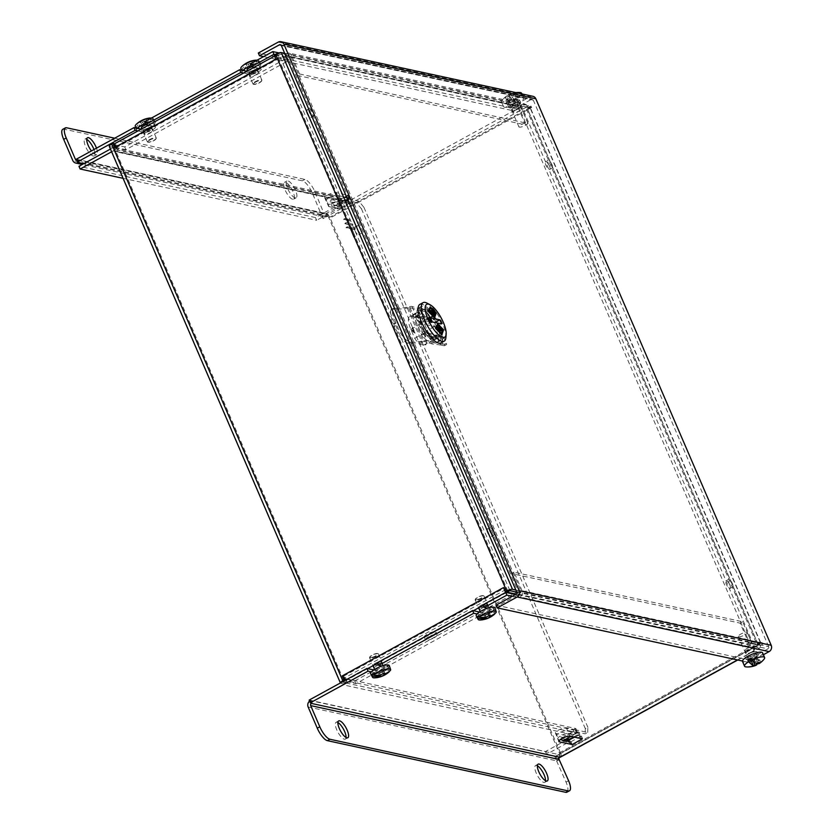 <?xml version="1.0" encoding="UTF-8"?>
<svg xmlns="http://www.w3.org/2000/svg" width="834" height="834" viewBox="0 0 834 834"><rect width="100%" height="100%" fill="white"/><g stroke="black" fill="none" stroke-linecap="round" stroke-linejoin="round"><path stroke-width="0.63" stroke-dasharray="4.17 3.13" d="M349.717 203.089A4.702 1.553 -118.7 0 1 349.248 203.142L338.938 208.792A4.702 1.553 61.3 0 0 339.396 208.74L349.717 203.089A4.702 1.553 -118.7 0 0 349.383 199.389L349.373 199.347A1.637 0.542 61.3 0 1 349.258 198.054A1.637 0.542 61.3 0 1 349.415 198.044L348.247 195.323A4.702 1.553 61.3 0 0 347.778 195.364A4.702 1.553 61.3 0 0 348.112 199.076L337.812 204.768A1.637 0.542 -118.7 0 1 337.926 206.05A1.637 0.542 -118.7 0 1 337.76 206.071L327.939 203.944A6.234 1.616 -23.3 0 1 327.376 203.579A6.234 1.616 -23.3 0 1 331.473 200.077A6.234 1.616 -23.3 0 1 338.25 198.294L348.08 200.421L337.76 206.071M348.112 199.076L348.132 199.118A1.637 0.542 -118.7 0 1 348.237 200.4A1.637 0.542 -118.7 0 1 348.08 200.421M337.791 204.726A4.702 1.553 -118.7 0 1 337.468 201.015A4.702 1.553 -118.7 0 1 337.926 200.973L325.375 198.346A6.38 1.658 -23.3 0 1 324.791 197.981A6.38 1.658 -23.3 0 1 328.992 194.395A6.38 1.658 -23.3 0 1 335.946 192.56L348.414 195.354M339.396 208.74A4.702 1.553 61.3 0 0 339.073 205.039L339.052 204.997A1.637 0.542 61.3 0 1 338.938 203.704A1.637 0.542 61.3 0 1 339.104 203.694L338.093 201.015M323.165 218.623L322.237 215.996L326.719 213.535L327.647 216.162L323.165 218.623A1.637 0.542 61.3 0 0 323.029 218.571L321.861 215.85A4.702 1.553 -118.7 0 1 322.237 215.996M530.174 106.752L530.945 106.054A4.702 1.553 61.3 0 1 531.696 107.534L530.434 107.263A1.637 0.542 61.3 0 0 530.174 106.752L527.641 108.139L530.945 106.054M327.647 216.162A1.637 0.542 61.3 0 1 328.815 217.705L559.312 752.914A1.637 0.542 -118.7 0 1 559.416 754.207A1.637 0.542 -118.7 0 1 559.374 754.217L554.891 756.678A1.637 0.542 -118.7 0 1 554.777 756.678L558.665 754.541L310.79 700.393L311.958 703.114M554.891 756.678L556.268 759.399A4.702 1.553 -118.7 0 1 555.944 759.388L554.777 756.678M349.248 203.142L339.428 201.004L338.25 198.294M310.238 700.696L311.207 702.947L310.238 700.696A4.702 4.264 -77.8 0 0 309.643 701.081M328.815 217.705L526.546 109.39L527.797 109.661L531.696 107.534M559.416 754.207L758.502 645.141A1.637 0.542 -118.7 0 0 758.565 644.348L761.098 642.962A1.637 0.542 -118.7 0 0 760.931 642.472L757.032 644.599L758.294 644.87A4.702 1.22 156.7 0 0 760.681 642.587A4.702 1.22 156.7 0 0 760.254 642.316L759.67 642.19L760.274 643.598L752.299 641.867L520.593 103.854L528.568 105.584L529.757 107.117A4.702 1.22 -23.3 0 1 530.184 107.388A4.702 1.22 -23.3 0 1 527.807 109.671L526.546 109.4L530.434 107.263M559.312 752.914L757.043 644.599L758.294 644.87L560.563 753.185L330.066 217.987A4.702 1.553 61.3 0 0 326.719 213.535M569.101 741.52L570.842 741.801A1.637 0.542 -118.7 0 1 569.549 740.206L579.849 734.504A4.702 1.553 -118.7 0 0 576.117 729.917L566.296 727.79A6.234 1.616 156.7 0 0 559.51 729.573A6.234 1.616 156.7 0 0 555.413 733.076A6.234 1.616 156.7 0 0 555.976 733.44L565.806 735.567L576.117 729.917M570.842 741.801L581.162 736.141A1.637 0.542 -118.7 0 1 579.859 734.546M573.792 736.912L578.608 734.274A4.702 1.553 61.3 0 0 581.851 738.663M569.549 740.206L569.528 740.154A4.702 1.553 61.3 0 0 565.806 735.567M578.608 734.274L578.587 734.233A1.637 0.542 61.3 0 0 577.284 732.638L567.464 730.511A6.234 1.616 156.7 0 0 560.677 732.294A6.234 1.616 156.7 0 0 556.58 735.796A6.234 1.616 156.7 0 0 557.143 736.161L566.974 738.288L577.284 732.638M581.162 736.141L568.861 733.378A6.38 1.658 156.7 0 0 561.908 735.213A6.38 1.658 156.7 0 0 557.706 738.799A6.38 1.658 156.7 0 0 558.29 739.174L560.26 739.602M581.454 736.109L582.622 738.83M581.329 736.182L582.455 738.788M571.009 741.833L572.187 744.553M570.883 741.906L572.009 744.512M751.882 651.886A4.316 1.126 156.7 0 0 754.072 649.79A4.316 1.126 156.7 0 0 749.662 650.468A4.316 1.126 156.7 0 0 746.149 653.199A4.316 1.126 156.7 0 0 751.882 651.886M750.715 649.165A4.316 1.126 156.7 0 0 752.904 647.069A4.316 1.126 156.7 0 0 748.494 647.747A4.316 1.126 156.7 0 0 744.981 650.489A4.316 1.126 156.7 0 0 750.715 649.165M515.516 594.527L517.518 594.965L518.779 594.267L519.957 596.988A4.702 4.264 -77.8 0 0 522.053 590.691L750.642 640.241A4.702 4.264 102.2 0 1 748.546 646.538L749.902 645.797L748.734 643.077L758.346 645.162A1.637 0.542 -118.7 0 0 758.502 645.141M517.518 594.965L518.685 597.686L519.957 596.988L518.79 594.267A1.637 1.48 -77.8 0 0 519.519 592.077L748.108 641.627L740.144 623.144L511.555 573.594L519.519 592.077M512.295 596.3L518.685 597.686M748.734 643.077L747.379 643.817L748.546 646.538L747.379 643.817A1.637 1.48 -77.8 0 0 748.108 641.627M750.642 640.241L742.677 621.757L514.088 572.207L522.053 590.691M742.677 621.757L740.144 623.144M514.088 572.207L511.555 573.594M748.546 646.538L519.957 596.988M309.206 700.049L310.79 700.393M479.477 612.031L481.791 612.531A6.38 1.658 156.7 0 0 488.745 610.696A6.38 1.658 156.7 0 0 492.936 607.11A6.38 1.658 156.7 0 0 492.362 606.735L493.53 609.456L487.65 608.184M477.048 613.96L482.959 615.242A6.38 1.658 156.7 0 0 489.912 613.417A6.38 1.658 156.7 0 0 494.114 609.831A6.38 1.658 156.7 0 0 493.53 609.456M483.178 604.744L492.362 606.735M373.799 669.931L376.092 670.432A6.38 1.658 156.7 0 0 383.046 668.597A6.38 1.658 156.7 0 0 387.247 665.011A6.38 1.658 156.7 0 0 386.663 664.635L387.841 667.356L381.92 666.074M371.38 671.87L377.27 673.142A6.38 1.658 156.7 0 0 384.213 671.318A6.38 1.658 156.7 0 0 388.415 667.721A6.38 1.658 156.7 0 0 387.841 667.356M377.479 662.644L386.663 664.635M545.53 780.718A9.581 3.169 -118.7 0 1 544.769 782.334A9.581 3.169 -118.7 0 1 543.831 782.428A9.581 3.169 -118.7 0 1 536.783 774.275A9.581 3.169 -118.7 0 1 535.574 765.539A9.581 3.169 -118.7 0 1 537.346 765.768M346.068 737.485A9.581 3.169 -118.7 0 1 345.318 739.101A9.581 3.169 -118.7 0 1 344.369 739.195A9.581 3.169 -118.7 0 1 337.322 731.043A9.581 3.169 -118.7 0 1 336.112 722.307A9.581 3.169 -118.7 0 1 337.885 722.536M308.142 706.992L556.57 760.837A4.702 4.264 102.2 0 1 558.665 754.541L758.346 645.162M556.57 760.837L566.046 782.115A12.771 4.222 -118.7 0 1 566.932 792.175M559.833 757.262L558.665 754.541L559.833 757.262M556.591 760.889L559.124 759.493M556.935 760.962L559.478 759.576M555.944 759.388L559.781 757.293M559.301 757.731L556.268 759.399M560.896 756.886A4.702 1.553 61.3 0 0 560.563 753.185M761.098 642.962L762.693 644.161A4.702 1.553 61.3 0 0 762.193 642.743L758.294 644.87L527.797 109.661L330.066 217.987M762.693 644.161L760.16 645.558A4.702 1.553 61.3 0 1 759.972 647.83A4.702 1.553 61.3 0 1 759.513 647.882L749.902 645.797M518.79 594.267L747.379 643.817M760.931 642.472L762.193 642.743M759.67 642.19L757.126 643.577L757.866 643.806L757.032 644.599L526.546 109.4L527.369 108.608L526.64 108.378L529.173 106.992M732.388 583.591A4.316 1.428 -118.7 0 1 732.679 586.99A4.316 1.428 -118.7 0 1 729.354 583.894A4.316 1.428 -118.7 0 1 728.541 579.421A4.316 1.428 -118.7 0 1 732.388 583.591M551.941 164.611A4.316 1.428 -118.7 0 1 552.244 168.009A4.316 1.428 -118.7 0 1 548.918 164.913A4.316 1.428 -118.7 0 1 548.094 160.441A4.316 1.428 -118.7 0 1 551.941 164.611M729.844 584.978A4.316 1.428 -118.7 0 1 730.146 588.377A4.316 1.428 -118.7 0 1 726.821 585.28A4.316 1.428 -118.7 0 1 725.997 580.808A4.316 1.428 -118.7 0 1 729.844 584.978M549.408 165.997A4.316 1.428 -118.7 0 1 549.71 169.406A4.316 1.428 -118.7 0 1 546.385 166.3A4.316 1.428 -118.7 0 1 545.561 161.827A4.316 1.428 -118.7 0 1 549.408 165.997M757.126 643.577L757.741 644.984L749.756 643.254L518.05 105.24L526.035 106.971L526.64 108.378M528.568 105.584L526.035 106.971M520.593 103.854L518.05 105.24M752.299 641.867L749.756 643.254M760.274 643.598L757.741 644.984M527.641 108.139A1.637 0.542 61.3 0 0 526.598 107.054L516.986 104.969L515.819 102.248L525.43 104.333L321.861 215.85M528.412 107.45A4.702 1.553 61.3 0 0 525.43 104.333M758.565 644.348L760.16 645.558M559.374 754.217L560.75 756.949M76.29 159.231L325.75 213.723L326.918 216.433L323.029 218.571M275.095 54.544L285.77 56.858L287.042 56.159L515.631 105.71L516.986 104.969M250.263 63.926L259.447 65.917A6.38 1.658 -23.3 0 1 260.02 66.282L261.198 69.003A6.38 1.658 -23.3 0 0 260.615 68.638L254.224 67.252M261.198 69.003A6.38 1.658 -23.3 0 1 256.997 72.589A6.38 1.658 -23.3 0 1 250.044 74.424L243.653 73.038M144.563 121.827L153.748 123.818A6.38 1.658 -23.3 0 1 154.332 124.183L155.499 126.904A6.38 1.658 -23.3 0 0 154.926 126.528L148.535 125.152M155.499 126.904A6.38 1.658 -23.3 0 1 151.298 130.49A6.38 1.658 -23.3 0 1 144.355 132.325L137.964 130.938M515.422 110.286A4.316 1.126 -23.3 0 1 521.156 108.962A4.316 1.126 -23.3 0 1 517.643 111.704A4.316 1.126 -23.3 0 1 513.233 112.381A4.316 1.126 -23.3 0 1 515.422 110.286M324.791 197.981L325.969 200.702A6.38 1.658 -23.3 0 0 326.542 201.067L339.271 203.725M325.969 200.702A6.38 1.658 -23.3 0 1 330.16 197.105A6.38 1.658 -23.3 0 1 337.113 195.281L335.946 192.56M349.582 198.075L337.113 195.281M154.332 124.183A6.38 1.658 -23.3 0 1 150.13 127.769A6.38 1.658 -23.3 0 1 143.177 129.604L141.186 129.176M260.02 66.282A6.38 1.658 -23.3 0 1 255.829 69.879A6.38 1.658 -23.3 0 1 248.876 71.703L246.874 71.276M285.77 56.858L284.603 54.137L278.9 52.907M284.603 54.137L285.864 53.449L514.463 102.999L515.819 102.248M514.255 107.576A4.316 1.126 -23.3 0 1 519.989 106.252A4.316 1.126 -23.3 0 1 516.465 108.983A4.316 1.126 -23.3 0 1 512.066 109.661A4.316 1.126 -23.3 0 1 514.255 107.576M514.463 102.999L515.631 105.71L514.463 102.999A4.702 4.264 102.2 0 1 520.145 105.032L291.556 55.482L299.51 73.965L296.977 75.352L525.566 124.902L517.612 106.418L289.023 56.868L296.977 75.352M287.042 56.159L285.874 53.449L287.042 56.159A1.637 1.48 102.2 0 1 289.023 56.868M77.322 159.867L78.292 162.13L77.322 159.867A1.637 1.48 102.2 0 1 76.645 160.045M62.79 129.291A12.771 4.222 -118.7 0 1 64.051 129.166L302.325 180.822A12.771 4.222 -118.7 0 1 312.458 193.28L321.215 214.359L323.769 213.014A1.637 1.48 102.2 0 0 325.75 213.723L326.928 216.433A4.702 4.264 102.2 0 1 321.236 214.401L72.808 160.555M292.671 199.253A9.581 3.169 -118.7 0 1 285.624 191.101A9.581 3.169 -118.7 0 1 284.415 182.365A9.581 3.169 -118.7 0 1 291.796 189.245A9.581 3.169 -118.7 0 1 293.62 199.159A9.581 3.169 -118.7 0 1 292.671 199.253M93.961 149.547A9.581 3.169 -118.7 0 1 94.159 155.927A9.581 3.169 -118.7 0 1 93.22 156.021A9.581 3.169 -118.7 0 1 86.173 147.868A9.581 3.169 -118.7 0 1 84.953 139.132A9.581 3.169 -118.7 0 1 86.736 139.361M295.215 197.867A9.581 3.169 -118.7 0 1 288.168 189.714A9.581 3.169 -118.7 0 1 286.948 180.978A9.581 3.169 -118.7 0 1 294.329 187.858A9.581 3.169 -118.7 0 1 296.153 197.773A9.581 3.169 -118.7 0 1 295.215 197.867M96.494 148.16A9.581 3.169 -118.7 0 1 96.692 154.54A9.581 3.169 -118.7 0 1 95.754 154.634A9.581 3.169 -118.7 0 1 91.417 150.933M114.665 138.204L304.869 179.425A12.771 4.222 -118.7 0 1 314.991 191.893L323.759 212.962M321.57 214.432L324.103 213.045M79.042 162.286L77.875 159.565M291.556 55.482A4.702 4.264 -77.8 0 0 285.874 53.449M515.631 105.71A1.637 1.48 102.2 0 1 517.612 106.418M299.51 73.965L528.099 123.515L520.145 105.032M528.099 123.515L525.566 124.902M339.146 203.798L337.968 201.077M349.707 198.012L348.539 195.292M338.938 208.792L329.107 206.655A6.234 1.616 -23.3 0 1 328.544 206.3A6.234 1.616 -23.3 0 1 332.641 202.798A6.234 1.616 -23.3 0 1 339.428 201.004M340.418 683.046L340.387 682.963A4.702 1.22 156.7 0 0 340.418 683.046A4.702 1.22 156.7 0 0 340.845 683.327L109.713 146.617L113.424 147.43L115.217 151.59L117.761 150.203A4.702 4.264 -77.8 0 0 112.069 148.171L342.628 198.138L331.296 204.351L337.259 205.644L315.481 217.57L316.649 220.291L123.046 178.32M315.481 217.57L78.969 166.3M342.628 198.138A4.702 4.264 102.2 0 1 348.31 200.181L346.517 196.011L347.705 198.732L358.891 201.161L363.958 207.395L361.424 208.781L356.358 202.547L358.891 201.161M337.259 205.644L338.427 208.354L316.649 220.291M342.774 679.96L573.323 729.938L575.856 728.541A4.702 4.264 102.2 0 1 573.761 734.848L343.212 684.87L310.112 702.999L546.624 754.27L568.392 742.343L562.429 741.051L561.261 738.33L572.593 732.127L342.044 682.149A1.637 1.48 102.2 0 0 342.774 679.96L345.307 678.574L347.1 682.733L344.567 684.13L342.764 679.96L345.307 678.574L575.856 728.541L577.681 732.721L576.502 730L587.699 732.429L585.155 733.816L573.969 731.387L576.502 730M577.66 732.711L575.116 734.097L573.323 729.938L575.856 728.541M367.711 668.607L346.131 680.429A4.702 1.553 -118.7 0 1 345.526 680.148M503.611 587.887A4.702 1.553 61.3 0 0 506.686 591.963M345.339 680.012L343.66 676.113L342.409 675.842L343.66 676.113A1.637 0.542 61.3 0 0 344.963 677.708L343.545 678.501L354.711 680.919L517.226 591.9L506.04 589.471L344.963 677.708L346.152 680.429L344.713 681.222L355.889 683.64L518.404 594.611L516.194 594.142M343.671 676.113L504.747 587.876A1.637 0.542 61.3 0 0 506.04 589.471M433.92 637.874A6.38 1.658 156.7 0 0 437.152 634.789A6.38 1.658 156.7 0 0 430.636 635.789A6.38 1.658 156.7 0 0 425.423 639.834A6.38 1.658 156.7 0 0 433.92 637.874M485.868 608.768A4.316 1.126 156.7 0 0 488.057 606.672A4.316 1.126 156.7 0 0 483.647 607.35A4.316 1.126 156.7 0 0 480.134 610.092A4.316 1.126 156.7 0 0 485.868 608.768M380.262 666.616A4.316 1.126 156.7 0 0 382.452 664.531A4.316 1.126 156.7 0 0 378.042 665.209A4.316 1.126 156.7 0 0 374.518 667.94A4.316 1.126 156.7 0 0 380.262 666.616M432.742 635.164A6.38 1.658 156.7 0 0 435.984 632.068A6.38 1.658 156.7 0 0 429.458 633.069A6.38 1.658 156.7 0 0 424.256 637.113A6.38 1.658 156.7 0 0 432.742 635.164M484.7 606.047A4.316 1.126 156.7 0 0 486.889 603.962A4.316 1.126 156.7 0 0 482.479 604.64A4.316 1.126 156.7 0 0 478.956 607.371A4.316 1.126 156.7 0 0 484.7 606.047M379.095 663.906A4.316 1.126 156.7 0 0 381.284 661.81A4.316 1.126 156.7 0 0 376.874 662.488A4.316 1.126 156.7 0 0 373.351 665.23A4.316 1.126 156.7 0 0 379.095 663.906M344.713 681.222L343.545 678.501M355.889 683.64L354.711 680.919M518.404 594.611L517.226 591.9M504.747 587.876L503.486 587.605L504.747 587.876L506.54 592.046M349.008 220.395L343.65 219.238L349.196 220.843L350.27 219.696L344.922 218.539L350.27 219.696M349.196 220.843L350.468 220.155M343.848 219.686L345.109 218.988M343.65 219.238L344.922 218.539M350.624 228.464L354.127 229.631L350.624 228.464L351.896 227.776L355.201 228.485L351.896 227.776M353.929 229.183L355.201 228.485M354.127 229.631L355.399 228.943M350.822 228.923L352.084 228.224M350.843 230.09L353.752 237.273L350.843 230.09L351.906 229.35L355.232 236.627L352.115 229.392M353.96 237.325L355.232 236.627M353.752 237.273L355.023 236.585M350.634 230.048L351.906 229.35M349.363 228.193L346.058 227.473L349.561 228.652L350.634 227.494L347.33 226.785L350.634 227.494M349.561 228.652L350.833 227.953M346.256 227.932L347.517 227.234M346.058 227.473L347.33 226.785M351.468 224.794L345.047 223.804L351.667 225.243L352.74 224.096L346.12 222.657L352.74 224.096M351.667 225.243L352.928 224.544M345.047 223.804L346.318 223.116M344.849 223.356L346.12 222.657M357.463 229.183A4.316 1.428 61.3 0 0 361.31 233.353A4.316 1.428 61.3 0 0 360.486 228.881A4.316 1.428 61.3 0 0 357.161 225.785A4.316 1.428 61.3 0 0 357.463 229.183M354.919 230.57A4.316 1.428 61.3 0 0 358.766 234.74A4.316 1.428 61.3 0 0 357.942 230.278A4.316 1.428 61.3 0 0 354.627 227.171A4.316 1.428 61.3 0 0 354.919 230.57M252.348 74.017A4.316 1.126 -23.3 0 1 258.092 72.694A4.316 1.126 -23.3 0 1 254.568 75.435A4.316 1.126 -23.3 0 1 250.158 76.102A4.316 1.126 -23.3 0 1 252.348 74.017M251.18 71.297A4.316 1.126 -23.3 0 1 256.914 69.973A4.316 1.126 -23.3 0 1 253.4 72.714A4.316 1.126 -23.3 0 1 248.991 73.392A4.316 1.126 -23.3 0 1 251.18 71.297M146.742 131.866A4.316 1.126 -23.3 0 1 152.476 130.542A4.316 1.126 -23.3 0 1 148.963 133.284A4.316 1.126 -23.3 0 1 144.553 133.961A4.316 1.126 -23.3 0 1 146.742 131.866M145.575 129.155A4.316 1.126 -23.3 0 1 151.308 127.831A4.316 1.126 -23.3 0 1 147.795 130.563A4.316 1.126 -23.3 0 1 143.385 131.24A4.316 1.126 -23.3 0 1 145.575 129.155M356.358 202.547L345.172 200.129L347.705 198.732M346.537 196.021L344.004 197.408L345.172 200.129M344.004 197.408L345.776 201.567A1.637 1.48 -77.8 0 0 343.796 200.858L332.464 207.072L338.427 208.354M345.776 201.567L348.31 200.181L345.776 201.567L115.217 151.59A1.637 1.48 -77.8 0 0 113.247 150.881L343.796 200.858M110.453 149.057L112.069 148.171M111.62 151.778L113.247 150.881M331.296 204.351L332.464 207.072M343.212 684.87A4.702 4.264 -77.8 0 0 345.307 678.574M342.044 682.149L309.237 700.122M310.112 702.999L309.383 701.311M573.323 729.938A1.637 1.48 102.2 0 1 572.593 732.127M562.429 741.051L563.711 740.352M571.061 736.328L573.761 734.848M565.661 739.289L561.261 738.33M308.934 700.289L545.457 751.549L567.224 739.622M546.624 754.27L545.457 751.549M568.392 742.343L567.933 741.259M573.969 731.387L575.137 734.108L577.681 732.721M587.699 732.429L587.876 727.331L585.343 728.718L585.155 733.816M491.622 533.791A4.316 1.428 61.3 0 0 493.853 535.219A4.316 1.428 61.3 0 0 493.03 530.747A4.316 1.428 61.3 0 0 489.704 527.651A4.316 1.428 61.3 0 0 489.349 528.527M487.463 532.446A4.316 1.428 61.3 0 0 491.309 536.616A4.316 1.428 61.3 0 0 490.486 532.144A4.316 1.428 61.3 0 0 487.16 529.037A4.316 1.428 61.3 0 0 487.463 532.446M311.176 114.811A4.316 1.428 61.3 0 0 313.407 116.239A4.316 1.428 61.3 0 0 312.583 111.777A4.316 1.428 61.3 0 0 309.258 108.67A4.316 1.428 61.3 0 0 308.914 109.546M307.027 113.466A4.316 1.428 61.3 0 0 310.873 117.636A4.316 1.428 61.3 0 0 310.05 113.163A4.316 1.428 61.3 0 0 306.724 110.067A4.316 1.428 61.3 0 0 307.027 113.466M516.757 592.161L518.529 592.536L287.386 55.836L278.817 53.981L509.96 590.681M515.839 590.024L521.062 591.15L289.919 54.45L284.696 53.313M585.343 728.718L361.424 208.781M587.876 727.331L363.958 207.395M340.845 683.327L344.567 684.13M115.217 151.59L117.75 150.203L115.957 146.033L112.1 145.137L112.924 144.345L344.067 681.044L345.453 680.283M112.1 145.137L343.233 681.837L347.1 682.733M343.233 681.837L344.067 681.044M114.321 143.584L112.924 144.345M114.435 143.844L116.114 147.754L114.852 147.472L116.114 147.754M507.937 591.275L276.794 54.575L275.397 55.346L277.19 59.506A1.637 0.542 -118.7 0 1 277.076 58.224A1.637 0.542 -118.7 0 1 277.242 58.203L288.428 60.632L125.913 149.661L114.748 147.232L277.242 58.203M521.062 591.15L518.529 592.536M115.019 143.729L276.075 55.492L287.261 57.911L124.746 146.94L113.58 144.522L115.019 143.729L116.187 146.45M343.983 197.397L346.517 196.011M113.424 147.43L115.957 146.033M277.201 59.506L275.939 59.235L277.19 59.506L116.114 147.743A1.637 0.542 -118.7 0 1 115.999 146.461A1.637 0.542 -118.7 0 1 116.166 146.44M276.075 55.492A4.702 1.553 61.3 0 0 275.606 55.534A4.702 1.553 61.3 0 0 275.814 58.953M113.58 144.522L114.748 147.232M124.746 146.94L125.913 149.661M287.261 57.911L288.428 60.632M275.397 55.346L274.146 55.065M289.919 54.45L287.386 55.836M276.794 54.575L278.817 53.981M514.484 100.758L516.361 98.349L511.002 99.913L509.126 102.311L514.484 100.758L514.151 99.997L514.995 98.923L513.035 94.367A20.642 6.818 -118.7 0 1 517.57 97.672A10.925 2.846 156.7 0 0 521.594 93.262M516.361 98.349L514.161 93.252A20.506 8.507 -106.2 0 0 513.035 94.367M509.126 102.311L506.926 97.213A20.506 8.507 73.8 0 1 507.875 95.681A20.642 6.818 61.3 0 0 506.592 96.087A20.642 6.818 61.3 0 0 505.55 97.495A10.925 2.846 156.7 0 0 502.026 100.341A10.925 2.846 156.7 0 0 501.515 101.904A10.925 2.846 156.7 0 0 514.401 99.413A20.642 6.818 61.3 0 0 509.897 96.129L511.857 100.664L514.151 99.997M509.897 96.129A20.496 17.868 38 0 0 506.926 97.213M516.944 92.845A10.925 2.846 156.7 0 0 508.719 95.754A20.642 6.818 -118.7 0 1 510.158 94.138A20.642 6.818 -118.7 0 1 511.023 93.94A20.496 17.868 -142 0 1 514.161 93.252M527.338 122.754A4.827 1.251 -23.3 0 1 527.776 123.036A4.827 1.251 -23.3 0 1 524.596 125.746A4.827 1.251 -23.3 0 1 519.342 127.133A4.827 1.251 -23.3 0 1 518.904 126.851A4.827 1.251 -23.3 0 1 522.084 124.141A4.827 1.251 -23.3 0 1 527.338 122.754M509.595 104.479A4.827 1.251 156.7 0 0 514.849 103.093A4.827 1.251 156.7 0 0 518.018 100.382A4.827 1.251 156.7 0 0 513.087 101.143A4.827 1.251 156.7 0 0 509.157 104.198A4.827 1.251 156.7 0 0 509.595 104.479M522.637 97.338A10.925 2.846 156.7 0 0 510.731 100.476A10.925 2.846 156.7 0 0 503.548 106.616A10.925 2.846 156.7 0 0 516.423 104.125A10.925 2.846 156.7 0 0 523.627 97.974A10.925 2.846 156.7 0 0 522.637 97.338M514.401 99.413L515.256 101.404A10.925 2.846 156.7 0 0 518.425 99.663L517.57 97.672M508.719 95.754L509.574 97.745L512.973 98.485L510.679 99.152L509.835 100.226L507.875 95.681M505.55 97.495L506.405 99.486A10.925 2.846 -23.3 0 1 509.574 97.745M514.995 98.923L518.425 99.663M511.023 93.94L512.973 98.485M506.405 99.486L509.835 100.226M511.857 100.664L515.256 101.404M511.002 99.913L510.679 99.152M751.173 660.684L749.776 661.101L751.538 658.766L757.011 657.14L755.25 659.475L755.573 660.236L753.123 660.955L753.352 661.498M755.25 659.475L752.122 660.403M749.776 661.101L751.976 666.199M757.011 657.14L759.211 662.238M757.877 662.811L756.334 659.225L755.573 660.236M764.111 659.11A10.925 2.846 -23.3 0 1 760.587 661.956A20.642 6.818 -118.7 0 1 759.545 663.364M757.418 663.697A10.925 2.846 -23.3 0 1 746.023 666.898M738.799 636.696A4.827 1.251 156.7 0 0 744.053 635.31A4.827 1.251 156.7 0 0 747.233 632.599A4.827 1.251 156.7 0 0 746.795 632.318A4.827 1.251 156.7 0 0 741.541 633.704A4.827 1.251 156.7 0 0 738.361 636.415A4.827 1.251 156.7 0 0 738.799 636.696M756.542 654.971A4.827 1.251 -23.3 0 1 756.98 655.253A4.827 1.251 -23.3 0 1 753.05 658.307A4.827 1.251 -23.3 0 1 748.119 659.069A4.827 1.251 -23.3 0 1 751.288 656.358A4.827 1.251 -23.3 0 1 756.542 654.971M762.589 652.834A10.925 2.846 -23.3 0 1 758.554 657.244A10.925 2.846 -23.3 0 1 743.501 662.113A10.925 2.846 -23.3 0 1 742.51 661.477M760.587 661.956L759.732 659.965A10.925 2.846 -23.3 0 1 756.553 661.706L757.147 663.072M753.123 660.955L756.553 661.706M751.643 659.819L754.311 658.797L756.271 663.343M750.881 658.047L754.311 658.797M756.334 659.225L759.732 659.965M751.538 658.766L751.861 659.517M249.877 67.231L248.136 64.155A23.686 18.671 -93.1 0 0 244.133 69.003L244.716 70.671L249.877 67.231L247.875 67.992L246.259 64.249A23.717 4.389 -115.7 0 1 246.562 63.196L248.198 66.355L253.307 64.416L253.015 66.094L251.92 62.904A23.717 3.315 74.1 0 1 252.077 61.518L253.182 65.021L258.332 61.58L257.539 60.058A23.686 18.671 -93.1 0 0 257.289 60.079M254.38 60.309A23.686 18.671 86.9 0 0 250.19 61.622L251.295 65.125L256.455 61.685A9.987 2.596 -23.3 0 1 258.332 61.58M255.652 60.163L256.455 61.685M253.307 64.416L253.182 65.021M251.295 65.125L253.296 64.374M250.19 61.622A23.717 23.018 21.2 0 0 246.562 63.196M253.015 66.094L247.875 67.992M248.136 64.155A23.717 21.945 -177 0 1 251.92 62.904M255.725 60.298A23.686 18.671 -93.1 0 0 252.077 61.518M244.133 69.003A9.831 2.554 156.7 0 0 254.328 65.24A9.831 2.554 156.7 0 0 258.894 60.642A9.831 2.554 156.7 0 0 257.539 60.058M240.849 68.409A9.831 2.554 156.7 0 0 242.256 69.107A23.686 18.671 86.9 0 1 246.259 64.249M244.716 70.671A9.987 2.596 -23.3 0 1 242.83 70.775L247.99 67.335M242.256 69.107L242.83 70.775M242.955 70.421A10.185 2.648 156.7 0 0 242.1 72.235A10.185 2.648 156.7 0 0 245.509 72.85A10.185 2.648 156.7 0 0 256.08 68.941A10.185 2.648 156.7 0 0 260.813 64.176A10.185 2.648 156.7 0 0 250.982 65.594M247.031 70.181A4.848 1.261 156.7 0 0 249.877 70.171A4.848 1.261 156.7 0 0 254.464 68.096A4.848 1.261 156.7 0 0 255.934 66.345A4.848 1.261 156.7 0 0 251.889 66.741M254.86 82.566A4.42 1.147 -23.3 0 1 259.551 80.544A4.42 1.147 -23.3 0 1 261.615 81.013A4.42 1.147 -23.3 0 1 258.029 83.473A4.42 1.147 -23.3 0 1 253.786 84.39A4.42 1.147 -23.3 0 1 254.86 82.566M254.433 82.201A4.848 1.261 -23.3 0 1 259.02 80.127A4.848 1.261 -23.3 0 1 261.876 80.116A4.848 1.261 -23.3 0 1 261.845 80.502A4.848 1.261 -23.3 0 1 260.396 81.878A4.848 1.261 -23.3 0 1 253.255 84.203A4.848 1.261 -23.3 0 1 252.963 83.953A4.848 1.261 -23.3 0 1 254.433 82.201M247.896 68.034L248.198 66.355M144.261 125.079L142.531 122.004A23.686 18.671 -93.1 0 0 138.527 126.851L139.111 128.53L144.261 125.079L142.27 125.84L140.644 122.108A23.717 4.389 -115.7 0 1 140.946 121.045L142.583 124.203L147.701 122.275L147.399 123.943L146.304 120.753A23.717 3.315 74.1 0 1 146.471 119.377L147.566 122.879L152.726 119.429L151.934 117.907A23.686 18.671 -93.1 0 0 151.673 117.928M148.775 118.157A23.686 18.671 86.9 0 0 144.584 119.481L145.689 122.984L150.85 119.533A9.987 2.596 -23.3 0 1 152.726 119.429M150.047 118.011L150.85 119.533M147.701 122.275L147.566 122.879M145.689 122.984L147.681 122.223M144.584 119.481A23.717 23.018 21.2 0 0 140.946 121.045M147.399 123.943L142.27 125.84M142.531 122.004A23.717 21.945 -177 0 1 146.304 120.753M150.12 118.157A23.686 18.671 -93.1 0 0 146.471 119.377M138.527 126.851A9.831 2.554 156.7 0 0 148.713 123.088A9.831 2.554 156.7 0 0 153.289 118.491A9.831 2.554 156.7 0 0 151.934 117.907M135.244 126.268A9.831 2.554 156.7 0 0 136.64 126.956A23.686 18.671 86.9 0 1 140.644 122.108M139.111 128.53A9.987 2.596 -23.3 0 1 137.224 128.634L142.385 125.183M136.64 126.956L137.224 128.634M137.297 128.332A10.185 2.648 156.7 0 0 136.495 130.083A10.185 2.648 156.7 0 0 139.903 130.698A10.185 2.648 156.7 0 0 150.464 126.799A10.185 2.648 156.7 0 0 155.207 122.025A10.185 2.648 156.7 0 0 145.283 123.484M141.415 128.04A4.848 1.261 156.7 0 0 144.272 128.029A4.848 1.261 156.7 0 0 148.859 125.955A4.848 1.261 156.7 0 0 150.328 124.193A4.848 1.261 156.7 0 0 146.169 124.631M149.255 140.414A4.42 1.147 -23.3 0 1 153.936 138.402A4.42 1.147 -23.3 0 1 156 138.871A4.42 1.147 -23.3 0 1 152.424 141.332A4.42 1.147 -23.3 0 1 148.181 142.239A4.42 1.147 -23.3 0 1 149.255 140.414M148.827 140.049A4.848 1.261 -23.3 0 1 153.414 137.975A4.848 1.261 -23.3 0 1 156.26 137.975A4.848 1.261 -23.3 0 1 156.229 138.35A4.848 1.261 -23.3 0 1 154.79 139.726A4.848 1.261 -23.3 0 1 147.649 142.051A4.848 1.261 -23.3 0 1 147.347 141.811A4.848 1.261 -23.3 0 1 148.827 140.049M142.291 125.882L142.583 124.203M478.539 615.586L484.95 613.834L483.105 614.804L483.887 615.054L484.585 617.379M485.972 617.233L484.95 613.834M488.912 615.565L487.984 613.939L494.385 612.187A9.987 2.596 156.7 0 0 495.448 610.968L496.001 612.604M480.478 620.006A9.831 2.554 -23.3 0 0 494.937 613.824L494.385 612.187M487.807 612.281L483.084 614.762L485.086 615.398L489.798 612.927L487.807 612.281L489.318 615.284M489.798 612.927L489.047 612.719L490.861 615.899M487.984 613.939L489.829 612.969M485.086 615.398L485.763 617.264M489.047 612.719L495.448 610.968M478.977 616.399L483.887 615.054M494.948 607.83A10.185 2.648 -23.3 0 1 482.042 615.867A10.185 2.648 -23.3 0 1 476.235 615.888M487.244 609.873A4.848 1.261 -23.3 0 1 490.027 609.883A4.848 1.261 -23.3 0 1 486.066 612.959A4.848 1.261 -23.3 0 1 481.114 613.72A4.848 1.261 -23.3 0 1 487.244 609.873M477.934 599.406A4.42 1.147 156.7 0 0 482.365 597.384A4.42 1.147 156.7 0 0 483.261 595.674A4.42 1.147 156.7 0 0 479.018 596.591A4.42 1.147 156.7 0 0 475.432 599.052A4.42 1.147 156.7 0 0 477.934 599.406M477.955 599.959A4.848 1.261 156.7 0 0 484.095 596.112A4.848 1.261 156.7 0 0 483.793 595.872A4.848 1.261 156.7 0 0 481.312 596.091A4.848 1.261 156.7 0 0 475.213 599.563A4.848 1.261 156.7 0 0 475.182 599.948A4.848 1.261 156.7 0 0 477.955 599.959M372.934 673.445L379.334 671.693L377.489 672.663L378.271 672.913L378.98 675.238M380.356 675.092L379.334 671.693M383.296 673.413L382.379 671.787L388.78 670.036A9.987 2.596 156.7 0 0 389.843 668.816L390.395 670.453M374.873 677.865A9.831 2.554 -23.3 0 0 389.332 671.672L388.78 670.036M382.379 671.787L384.213 670.817L382.191 670.129L383.713 673.132M382.191 670.129L377.479 672.611L379.48 673.257L384.193 670.776L383.432 670.567L385.245 673.757M379.48 673.257L380.158 675.113M383.432 670.567L389.843 668.816M373.361 674.258L378.271 672.913M389.342 665.688A10.185 2.648 -23.3 0 1 376.426 673.716A10.185 2.648 -23.3 0 1 370.63 673.747M381.638 667.721A4.848 1.261 -23.3 0 1 384.411 667.732A4.848 1.261 -23.3 0 1 380.46 670.817A4.848 1.261 -23.3 0 1 375.498 671.579A4.848 1.261 -23.3 0 1 381.638 667.721M372.329 657.265A4.42 1.147 156.7 0 0 376.749 655.232A4.42 1.147 156.7 0 0 377.656 653.533A4.42 1.147 156.7 0 0 373.403 654.44A4.42 1.147 156.7 0 0 369.827 656.9A4.42 1.147 156.7 0 0 372.329 657.265M372.35 657.817A4.848 1.261 156.7 0 0 378.48 653.96A4.848 1.261 156.7 0 0 378.188 653.72A4.848 1.261 156.7 0 0 375.707 653.95A4.848 1.261 156.7 0 0 369.598 657.421A4.848 1.261 156.7 0 0 369.566 657.797A4.848 1.261 156.7 0 0 372.35 657.817M417.104 314.126L425.277 333.11A19.536 6.453 61.3 0 0 437.287 342.211A19.536 6.453 61.3 0 0 438.715 336.019L430.532 317.035A19.536 6.453 61.3 0 0 418.522 307.944A19.536 6.453 61.3 0 0 417.104 314.126L419.638 312.74L427.811 331.724A19.536 6.453 61.3 0 0 439.831 340.814A19.536 6.453 61.3 0 0 441.249 334.632L433.075 315.648A19.536 6.453 61.3 0 0 421.055 306.547A19.536 6.453 61.3 0 0 419.638 312.74M430.532 317.035L433.075 315.648M425.277 333.11L427.811 331.724M438.715 336.019L441.249 334.632M742.458 661.028L749.224 662.498L763.402 654.732M749.224 662.498L748.046 659.777L767.937 648.883L515.996 594.267M516.726 592.077L768.667 646.694A1.637 1.48 102.2 0 1 767.937 648.883M768.667 646.694L533.301 100.163A1.637 1.48 -77.8 0 0 531.321 99.455L511.43 110.349L263.575 56.629M532.936 96.306A4.702 4.264 -77.8 0 0 530.153 96.734L510.262 107.638L511.43 110.349M496.105 605.171L748.046 659.777M756.667 651.542A6.38 1.658 156.7 0 0 749.714 653.376A6.38 1.658 156.7 0 0 745.513 656.963A6.38 1.658 156.7 0 0 752.039 655.962A6.38 1.658 156.7 0 0 757.241 651.917A6.38 1.658 156.7 0 0 756.667 651.542M508.302 105.188A6.38 1.658 -23.3 0 1 507.718 104.823A6.38 1.658 -23.3 0 1 512.931 100.768A6.38 1.658 -23.3 0 1 519.446 99.767A6.38 1.658 -23.3 0 1 515.256 103.353A6.38 1.658 -23.3 0 1 508.302 105.188M510.262 107.638L258.311 53.022M509.47 107.909A6.38 1.658 -23.3 0 1 508.896 107.534A6.38 1.658 -23.3 0 1 514.098 103.489A6.38 1.658 -23.3 0 1 520.625 102.488A6.38 1.658 -23.3 0 1 516.423 106.074A6.38 1.658 -23.3 0 1 509.47 107.909M757.835 654.263A6.38 1.658 156.7 0 0 750.881 656.097A6.38 1.658 156.7 0 0 746.68 659.684A6.38 1.658 156.7 0 0 753.206 658.683A6.38 1.658 156.7 0 0 758.408 654.638A6.38 1.658 156.7 0 0 757.835 654.263M395.556 308.142A50.884 13.24 156.7 0 0 409.557 306.714A4.723 1.23 -23.3 0 1 412.017 306.485L419.679 308.893L431.668 310.665A1.595 0.532 -118.7 0 1 432.94 312.218L430.907 313.334A1.595 0.532 61.3 0 0 429.646 311.77L417.657 310.008L409.807 307.548A2.273 0.594 156.7 0 0 408.566 307.736L423.203 341.7A53.345 13.876 -23.3 0 1 407.847 343.212C402.541 341.398 397.86 335.049 393.815 324.186L390.124 314.22L391.063 309.518L395.556 308.142L393.335 308.455L392.324 313.177L396.014 323.144C400.018 334.027 404.74 340.345 410.182 342.107A50.884 13.24 156.7 0 0 424.193 340.689A4.723 1.23 -23.3 0 1 426.643 340.46L434.316 342.868L446.305 344.63L444.272 345.745A1.595 0.532 61.3 0 0 444.428 345.724A1.595 0.532 61.3 0 0 444.313 344.473L442.03 339.146A1.595 0.532 61.3 0 0 440.759 337.593L442.791 336.477A1.595 0.532 -118.7 0 1 444.053 338.041L446.346 343.358A1.595 0.532 -118.7 0 1 446.461 344.619A1.595 0.532 -118.7 0 1 446.305 344.63M409.557 306.714L424.193 340.689M408.566 307.736A53.345 13.876 -23.3 0 1 393.21 309.237M417.657 310.008L421.17 318.161L433.148 319.922A1.595 0.532 61.3 0 0 433.315 319.912A1.595 0.532 61.3 0 0 433.2 318.651L435.233 317.546A1.595 0.532 -118.7 0 1 435.338 318.796A1.595 0.532 -118.7 0 1 435.181 318.817L423.192 317.045L419.679 308.893M428.217 309.914L431.741 318.088A2.95 0.97 -118.7 0 1 431.741 318.088L429.708 319.182L426.226 311.03M421.17 318.161L415.28 316.367L423.015 334.027L428.77 335.831L435.65 336.644L437.965 335.143L439.32 335.675A2.909 0.959 -118.7 0 1 439.372 335.737L442.791 336.477M439.32 335.675L442.844 343.879M437.694 335.539L430.803 334.715L434.316 342.868M432.94 312.218L435.233 317.546M428.77 335.831L432.283 343.983L424.433 341.523A2.273 0.594 156.7 0 0 423.203 341.7M444.272 345.745L440.852 345.005L437.35 336.853L435.65 336.644M440.852 345.005L432.283 343.983M439.372 335.737L437.339 336.853L440.759 337.593M409.807 307.548L424.433 341.523M430.907 313.334L433.2 318.651M412.017 306.485L426.643 340.46M430.803 334.715L425.059 332.912L423.87 331.317L417.48 316.482L417.448 315.242L423.192 317.045M428.03 318.984L430.063 317.869M440.727 330.775L440.3 329.576C439.341 328.106 439.414 327.616 440.529 328.096L441.895 331.265M441.04 327.814L440.06 327.991M430.042 317.712L424.068 320.454L434.566 322.727L436.318 326.803L441.603 323.915M424.068 320.454L425.83 324.53L431.803 321.788M425.83 324.53L436.318 326.803M429.354 317.556L429.01 316.764M431.449 322.424L431.105 321.632M429.781 307.11L435.786 313.104L434.243 317.462M437.099 324.092L443.094 330.087L441.561 334.455M427.06 303.149A21.934 7.245 -118.7 0 1 439.977 318.421A21.934 7.245 -118.7 0 1 445.888 337.53M419.846 304.431A21.934 7.245 -118.7 0 1 436.745 320.193A21.934 7.245 -118.7 0 1 440.925 342.91M432.398 337.144L436.578 338.051A16.221 5.358 61.3 0 0 438.184 337.895A16.221 5.358 61.3 0 0 437.058 325.114L433.159 316.076A19.151 6.328 61.3 0 0 428.384 310.196L424.193 309.289A16.221 5.358 61.3 0 0 422.598 309.445A16.221 5.358 61.3 0 0 423.724 322.226L427.613 331.265A19.151 6.328 61.3 0 0 432.398 337.144L429.687 338.625A19.151 6.328 61.3 0 1 424.913 332.745L427.613 331.265M434.983 313.49L434.702 314.303M434.243 313.334L433.743 313.605L434.472 313.761M433.148 310.769L432.617 311.009L433.743 313.605M433.607 313.918L433.263 313.115M432.982 312.479L432.658 311.718M433.69 313.209L433.409 314.022M432.867 313.031L432.366 313.313L433.18 313.49M432.502 312.177L432.366 313.313M433.002 311.801L432.731 312.614L432.002 312.458M432.273 311.635L431.762 311.916L432.502 312.072M431.97 310.936L431.762 311.916M432.523 310.571L432.252 311.384L431.459 311.218M431.126 310.509L432.022 310.853M432.293 313.782L430.938 310.613M431.553 311.707L431.042 311.979C432.012 313.448 431.939 313.938 430.813 313.459L430.427 312.552M430.803 311.343L430.292 311.614L430.48 310.602M431.387 312.708L430.521 312.145L430.886 312.99L431.032 311.864M429.5 310.258L431.042 311.979M429.145 311.28L430.323 307.944M434.222 316.347L434.014 316.93L428.645 311.551M419.502 344.213L423.693 345.12A16.221 5.358 61.3 0 0 425.288 344.963A16.221 5.358 61.3 0 0 424.162 332.182L420.273 323.144A19.151 6.328 61.3 0 0 415.488 317.264L411.298 316.357A16.221 5.358 61.3 0 0 409.702 316.513A16.221 5.358 61.3 0 0 410.828 329.294L414.717 338.333A19.151 6.328 61.3 0 0 419.502 344.213L426.518 340.366L430.709 341.273A16.221 5.358 -118.7 0 0 432.304 341.116L425.288 344.963M414.978 332.756L411.485 329.43L412.538 327.095L414.978 332.756L414.467 333.037L410.974 329.711L412.027 327.376L414.467 333.037M424.913 332.745L414.717 338.333M427.425 319.62L415.457 317.024A16.221 5.358 -118.7 0 1 416.719 312.667A16.221 5.358 -118.7 0 1 418.324 312.51L422.504 313.417A19.151 6.328 -118.7 0 1 427.289 319.297L430.459 317.566A19.151 6.328 61.3 0 0 425.684 311.687L428.384 310.196M425.684 311.687L421.493 310.769A16.221 5.358 61.3 0 0 419.888 310.936A16.221 5.358 61.3 0 0 418.626 315.283L430.594 317.879M415.457 317.024L418.626 315.283M430.459 317.566L433.159 316.076M420.273 323.144L427.289 319.297M421.597 334.163L433.565 336.759A16.221 5.358 -118.7 0 1 432.304 341.116M429.687 338.625L433.878 339.532A16.221 5.358 61.3 0 0 435.473 339.375A16.221 5.358 61.3 0 0 436.745 335.028L424.777 332.432M433.565 336.759L436.745 335.028M437.84 324.353L437.631 324.926M440.383 327.679L441.426 328.721M441.54 333.329L441.332 333.913L435.953 328.544L437.329 324.624M436.87 327.793L436.641 327.251L437.673 327.47L438.726 330.556M438.486 327.898L439.049 327.772L440.415 330.942M439.862 328.825L438.163 328.075M440.394 330.066L438.851 329.482M439.33 330.712L439.101 330.17M440.508 328.544L441.332 329.128M426.518 340.366A19.151 6.328 -118.7 0 1 421.743 334.486M415.488 317.264L422.504 313.417M441.874 330.389L441.144 329.889M348.132 199.118L337.812 204.768M348.247 195.323L337.926 200.973M349.383 199.389L339.073 205.039M569.528 740.154L579.849 734.504M573.719 736.902L578.587 734.233M555.976 733.44L557.143 736.161M566.296 727.79L567.464 730.511M558.29 739.174L559.009 740.842M568.861 733.378L570.029 736.099M481.791 612.531L482.959 615.242M376.092 670.432L377.27 673.142M566.046 782.115L568.59 780.728M737.475 659.955L759.513 647.882M349.373 199.347L339.052 204.997M349.415 198.044L339.104 203.694M760.254 642.316L529.757 107.117M757.72 643.712L527.224 108.503M526.598 107.054L326.928 216.433L83.692 163.714M323.769 213.014L76.353 159.377M302.325 180.822L304.869 179.425M64.051 129.166L66.584 127.779M312.458 193.28L314.991 191.893M144.355 132.325L143.177 129.604M154.926 126.528L153.748 123.818M250.044 74.424L248.876 71.703M260.615 68.638L259.447 65.917M326.542 201.067L325.375 198.346M329.107 206.655L327.939 203.944M348.31 200.181L117.761 150.203M506.509 592.578L483.386 605.244M473.399 610.707L377.687 663.145M343.389 681.931L112.246 145.231M278.202 42.127L530.153 96.734M281.162 45.234L531.321 99.455M533.301 100.163L281.35 45.547M407.847 343.212L410.182 342.107M393.815 324.186L396.014 323.144M442.03 339.146L444.053 338.041M433.148 319.922L435.181 318.817M446.346 343.358L444.313 344.473M393.617 323.728L395.827 322.695M431.668 310.665L429.646 311.77M415.415 316.357L417.448 315.242M415.436 317.598L417.48 316.482M421.827 332.432L423.87 331.317M423.015 334.027L425.059 332.912M424.131 320.423L425.893 324.499M434.629 322.695L436.391 326.772M423.693 345.12L430.709 341.273M410.828 329.294L423.724 322.226M411.298 316.357L418.324 312.51M421.493 310.769L424.193 309.289M424.162 332.182L437.058 325.114M433.878 339.532L436.578 338.051M337.926 206.05L348.237 200.4M347.778 195.364L337.468 201.015M556.58 735.796L555.413 733.076M558.884 741.52L557.706 738.799M754.072 649.79L752.904 647.069M746.149 653.199L744.981 650.489M494.114 609.831L492.936 607.11M388.415 667.721L387.247 665.011M544.769 782.334L547.312 780.947M535.574 765.539L538.107 764.153M345.318 739.101L347.851 737.715M336.112 722.307L338.646 720.92M737.746 660.007L759.972 647.83M349.258 198.054L338.938 203.704M760.681 642.587L530.184 107.388M757.866 643.806L527.369 108.608M549.71 169.406L552.244 168.009M545.561 161.827L548.094 160.441M730.146 588.377L732.679 586.99M725.997 580.808L728.541 579.421M324.134 216.861L82.347 164.454M324.78 213.869L76.353 160.024M94.159 155.927L96.692 154.54M84.953 139.132L87.497 137.746M293.62 199.159L296.153 197.773M284.415 182.365L286.948 180.978M517.247 102.572L288.658 53.022M516.6 105.564L288.011 56.014M512.066 109.661L513.233 112.381M519.989 106.252L521.156 108.962M327.376 203.579L328.544 206.3M114.863 147.743L345.412 197.721M351.197 227.557L349.926 228.255M351.531 228.172L350.259 228.86M357.161 225.785L354.627 227.171M361.31 233.353L358.766 234.74M248.991 73.392L250.158 76.102M256.914 69.973L258.092 72.694M143.385 131.24L144.553 133.961M151.308 127.831L152.476 130.542M114.216 150.735L344.765 200.713M382.452 664.531L381.284 661.81M374.518 667.94L373.351 665.23M488.057 606.672L486.889 603.962M480.134 610.092L478.956 607.371M437.152 634.789L435.984 632.068M425.423 639.834L424.256 637.113M489.704 527.651L487.16 529.037M493.853 535.219L491.309 536.616M309.258 108.67L306.724 110.067M313.407 116.239L310.873 117.636M115.999 146.461L277.076 58.224M274.584 56.097L275.606 55.534M506.592 96.087A20.735 20.735 0 0 0 502.026 100.341M515.881 92.616A20.735 20.735 0 0 0 510.158 94.138M527.776 123.036L518.018 100.382M518.904 126.851L509.157 104.198M523.627 97.974L521.875 93.919M503.548 106.616L501.515 101.904M738.361 636.415L748.119 659.069M747.233 632.599L756.98 655.253M241.401 70.087L242.1 72.235M258.894 60.642L260.813 64.176M253.786 84.39L253.255 84.203M261.876 80.116L255.934 66.345M252.963 83.953L247.375 70.994M135.817 128.009L136.495 130.083M153.289 118.491L155.207 122.025M156 138.871L156.229 138.35M148.181 142.239L147.649 142.051M156.26 137.975L150.328 124.193M147.347 141.811L141.77 128.853M483.261 595.674L483.793 595.872M475.182 599.948L478.591 607.871M480.186 611.583L481.114 613.72M484.095 596.112L490.027 609.883M369.827 656.9L369.598 657.421M377.656 653.533L378.188 653.72M369.566 657.797L372.986 665.72M374.581 669.431L375.498 671.579M378.48 653.96L384.411 667.732M421.055 306.547L418.522 307.944M280.339 44.692L532.29 99.309M507.718 104.823L508.896 107.534M519.446 99.767L520.625 102.488M758.408 654.638L757.241 651.917M746.68 659.684L745.513 656.963M439.831 340.814L437.287 342.211M435.338 318.796L433.315 319.912M431.47 318.452L429.437 319.558M437.965 335.143L435.932 336.258M393.335 308.455L391.063 309.518M446.461 344.619L444.428 345.724M415.28 316.367L417.313 315.252M422.598 309.445L419.888 310.936M416.719 312.667L409.702 316.513M438.184 337.895L435.473 339.375"/><path stroke-width="1.25" d="M559.781 757.293L311.405 703.416L311.958 703.114L310.373 702.77L309.206 700.049L366.908 668.441L368.086 671.151L371.38 671.87M581.851 738.663A4.702 1.553 61.3 0 0 582.33 738.861L570.029 736.099A6.38 1.658 156.7 0 0 563.075 737.934A6.38 1.658 156.7 0 0 558.884 741.52A6.38 1.658 156.7 0 0 559.458 741.885L572.02 744.512A4.702 1.553 -118.7 0 1 568.288 739.925L573.792 736.912M568.288 739.925L568.267 739.883A1.637 0.542 61.3 0 0 567.235 738.424M582.33 738.861L572.061 744.616M560.26 739.602L569.101 741.52M512.295 596.3L506.874 595.122L505.706 592.401L515.516 594.527M479.477 612.031L472.607 610.54L473.775 613.251L477.048 613.96M487.65 608.184L484.346 607.465L483.178 604.744L505.706 592.401M366.908 668.441L373.799 669.931M381.92 666.074L378.646 665.365L377.479 662.644L472.607 610.54M546.364 781.041A9.581 3.169 -118.7 0 1 539.317 772.889A9.581 3.169 -118.7 0 1 538.107 764.153A9.581 3.169 -118.7 0 1 545.478 771.023A9.581 3.169 -118.7 0 1 547.312 780.947A9.581 3.169 -118.7 0 1 546.364 781.041M537.346 765.768A9.581 3.169 -118.7 0 1 542.944 772.42A9.581 3.169 -118.7 0 1 545.53 780.718M346.902 737.809A9.581 3.169 -118.7 0 1 339.855 729.656A9.581 3.169 -118.7 0 1 338.646 720.92A9.581 3.169 -118.7 0 1 346.027 727.79A9.581 3.169 -118.7 0 1 347.851 737.715A9.581 3.169 -118.7 0 1 346.902 737.809M337.885 722.536A9.581 3.169 -118.7 0 1 343.493 729.187A9.581 3.169 -118.7 0 1 346.068 737.485M309.643 701.081A4.702 4.264 -77.8 0 0 308.142 706.992L317.274 728.186L319.808 726.8L310.675 705.606L559.103 759.451L568.59 780.728A12.771 4.222 -118.7 0 1 569.476 790.788A12.771 4.222 -118.7 0 1 568.215 790.913L329.93 739.258A12.771 4.222 -118.7 0 1 319.808 726.8M737.475 659.955L559.833 757.262A1.637 1.48 -77.8 0 0 559.103 759.451M311.405 703.416A1.637 1.48 -77.8 0 0 310.675 705.606M569.476 790.788L566.932 792.175A12.771 4.222 -118.7 0 1 565.681 792.3L327.397 740.655A12.771 4.222 -118.7 0 1 317.274 728.186M737.746 660.007L560.896 756.886A4.702 1.553 61.3 0 1 560.75 756.949L559.301 757.731M506.874 595.122L484.346 607.465M473.775 613.251L378.646 665.365M368.086 671.151L310.373 702.77M275.095 54.544L273.959 54.293L272.791 51.583L250.263 63.926L251.43 66.647L273.959 54.293M254.224 67.252L251.43 66.647M243.653 73.038L240.859 72.433L239.692 69.712L144.563 121.827L145.731 124.537L240.859 72.433M148.535 125.152L145.731 124.537M137.964 130.938L135.171 130.333L133.993 127.612L76.29 159.231L77.458 161.942L135.171 130.333M76.645 160.045A1.637 1.48 102.2 0 1 75.341 159.158L66.22 137.964A12.771 4.222 -118.7 0 1 65.333 127.904L62.79 129.291A12.771 4.222 -118.7 0 0 63.676 139.351L72.808 160.555A4.702 4.264 -77.8 0 0 78.49 162.588L79.042 162.286L77.458 161.942M141.186 129.176L133.993 127.612M246.874 71.276L239.692 69.712M278.9 52.907L272.791 51.583M86.736 139.361A9.581 3.169 -118.7 0 1 93.961 149.547M91.417 150.933A9.581 3.169 -118.7 0 1 87.497 137.746A9.581 3.169 -118.7 0 1 96.494 148.16M65.333 127.904A12.771 4.222 -118.7 0 1 66.584 127.779L114.665 138.204M123.046 178.32L80.137 169.021L111.62 151.778M110.453 149.057L78.969 166.3L80.137 169.021M345.526 680.148A4.702 1.553 -118.7 0 1 342.409 675.842L344.202 680.012L345.328 680.252M342.409 675.842L503.486 587.605A4.702 1.553 61.3 0 0 503.611 587.887M506.686 591.963A4.702 1.553 61.3 0 0 507.208 592.192L506.509 592.578M516.194 594.142L507.208 592.192M516.757 592.161L509.96 590.681L506.54 592.046L505.279 591.765L506.676 591.004A4.702 1.22 -23.3 0 1 512.493 589.294L515.839 590.024M503.486 587.605L505.279 591.765M309.237 700.122L309.383 701.311M563.711 740.352L571.061 736.328M567.933 741.259L567.224 739.622L565.661 739.289M489.349 528.527A4.316 1.428 61.3 0 0 489.996 531.049A4.316 1.428 61.3 0 0 491.622 533.791M308.914 109.546A4.316 1.428 61.3 0 0 309.56 112.069A4.316 1.428 61.3 0 0 311.176 114.811M284.696 53.313L281.35 52.594A4.702 1.22 156.7 0 0 275.533 54.304L274.146 55.065L275.939 59.235L114.852 147.472L113.059 143.312L111.662 144.073L342.805 680.773L344.202 680.012M342.805 680.773A4.702 1.22 156.7 0 0 340.397 682.963L109.285 146.346A4.702 1.22 -23.3 0 1 111.662 144.073M113.059 143.312L114.435 143.844M114.852 147.472A4.702 1.553 -118.7 0 1 114.529 143.771L274.584 56.097M521.875 93.919L521.594 93.262A10.925 2.846 156.7 0 0 520.114 92.553A10.925 2.846 156.7 0 0 516.944 92.845M753.352 661.498L755.083 665.511A20.642 6.818 61.3 0 0 755.979 665.313A20.642 6.818 61.3 0 0 757.418 663.697L757.147 663.072M752.122 660.403L751.173 660.684M755.979 665.313A20.735 20.735 0 0 1 746.023 666.898A10.925 2.846 -23.3 0 1 744.543 666.189A10.925 2.846 -23.3 0 1 748.567 661.779A20.642 6.818 61.3 0 0 753.06 665.063A20.496 8.204 73.5 0 1 751.976 666.199A20.506 18.014 37 0 0 755.083 665.511M758.283 663.77A20.496 8.204 -106.5 0 0 759.211 662.238A20.506 18.014 -143 0 1 756.271 663.343A20.642 6.818 -118.7 0 1 751.736 660.038A10.925 2.846 -23.3 0 1 764.611 657.546A10.925 2.846 -23.3 0 1 764.111 659.11A20.735 20.735 0 0 1 759.545 663.364A20.642 6.818 -118.7 0 1 758.283 663.77L757.877 662.811M744.543 666.189L742.51 661.477A10.925 2.846 -23.3 0 1 751.424 654.544A10.925 2.846 -23.3 0 1 762.589 652.834L764.611 657.546M748.567 661.779L747.712 659.788L751.111 660.518L751.643 659.819M751.736 660.038L750.881 658.047A10.925 2.846 156.7 0 0 747.712 659.788M753.06 665.063L751.111 660.518M255.652 60.163A9.831 2.554 156.7 0 0 242.027 66.324A23.738 23.738 0 0 1 254.38 60.309A23.686 18.671 86.9 0 1 255.652 60.163L256.455 61.685M257.289 60.079A23.686 18.671 -93.1 0 0 255.725 60.298M242.027 66.324A9.831 2.554 156.7 0 0 240.849 68.409L241.401 70.087M250.982 65.594A10.185 2.648 156.7 0 0 245.217 68.607A10.185 2.648 156.7 0 0 242.955 70.421M251.889 66.741A4.848 1.261 156.7 0 0 247.031 70.181L247.375 70.994M150.047 118.011A9.831 2.554 156.7 0 0 136.422 124.172A23.738 23.738 0 0 1 148.775 118.157A23.686 18.671 86.9 0 1 150.047 118.011L150.85 119.533M151.673 117.928A23.686 18.671 -93.1 0 0 150.12 118.157M136.422 124.172A9.831 2.554 156.7 0 0 135.244 126.268L135.817 128.009M145.283 123.484A10.185 2.648 156.7 0 0 139.612 126.455A10.185 2.648 156.7 0 0 137.297 128.332M146.169 124.631A4.848 1.261 156.7 0 0 141.415 128.04L141.77 128.853M485.972 617.233A23.686 20.12 -139 0 1 479.373 617.15A9.831 2.554 -23.3 0 1 489.193 611.979A9.831 2.554 -23.3 0 1 496.199 611.656A9.831 2.554 -23.3 0 1 496.001 612.604A23.686 20.12 -139 0 1 490.861 615.899A23.717 5.974 57.3 0 1 489.318 615.284A23.717 21.319 -63.8 0 1 485.972 617.233M488.912 615.565L489.798 617.118A23.686 20.12 41 0 0 494.771 613.97A23.738 23.738 0 0 1 480.478 620.006A9.831 2.554 -23.3 0 1 478.153 619.422A9.831 2.554 -23.3 0 1 478.309 618.369L477.486 616.806A9.987 2.596 156.7 0 1 478.539 615.586L479.373 617.15M485.763 617.264L486.305 618.755A23.717 7.047 -112.7 0 1 484.908 618.453A23.686 20.12 41 0 1 478.309 618.369M489.798 617.118A23.717 22.393 96.7 0 1 486.305 618.755M477.486 616.806L478.977 616.399M484.585 617.379L484.908 618.453M478.153 619.422L476.235 615.888A10.185 2.648 -23.3 0 1 477.496 613.532A10.185 2.648 -23.3 0 1 487.682 608.174A10.185 2.648 -23.3 0 1 494.948 607.83L496.199 611.656M380.356 675.092A23.686 20.12 -139 0 1 373.757 674.998A9.831 2.554 -23.3 0 1 383.588 669.838A9.831 2.554 -23.3 0 1 390.593 669.504A9.831 2.554 -23.3 0 1 390.395 670.453A23.686 20.12 -139 0 1 385.245 673.757A23.717 5.974 57.3 0 1 383.713 673.132A23.717 21.319 -63.8 0 1 380.356 675.092M383.296 673.413L384.182 674.977A23.686 20.12 41 0 0 389.165 671.829A23.738 23.738 0 0 1 374.873 677.865A9.831 2.554 -23.3 0 1 372.548 677.281A9.831 2.554 -23.3 0 1 372.694 676.228L371.87 674.664A9.987 2.596 156.7 0 1 372.934 673.445L373.757 674.998M380.158 675.113L380.69 676.603A23.717 7.047 -112.7 0 1 379.303 676.311A23.686 20.12 41 0 1 372.694 676.228M384.182 674.977A23.717 22.393 96.7 0 1 380.69 676.603M371.87 674.664L373.361 674.258M378.98 675.238L379.303 676.311M372.548 677.281L370.63 673.747A10.185 2.648 -23.3 0 1 371.881 671.38A10.185 2.648 -23.3 0 1 382.076 666.022A10.185 2.648 -23.3 0 1 389.342 665.688L390.593 669.504M763.402 654.732L769.115 651.604A4.702 4.264 -77.8 0 0 771.21 645.308L535.835 98.777A4.702 4.264 -77.8 0 0 532.936 96.306L280.995 41.7A4.702 4.264 102.2 0 1 283.883 44.16L519.259 590.691A4.702 4.264 102.2 0 1 517.163 596.988L497.272 607.882L496.105 605.171L515.996 594.267A1.637 1.48 102.2 0 0 516.726 592.077L281.35 45.547A1.637 1.48 -77.8 0 0 279.369 44.838L281.162 45.234M263.575 56.629L259.478 55.742L258.311 53.022L278.202 42.127A4.702 4.264 102.2 0 1 280.995 41.7M259.478 55.742L279.369 44.838M497.272 607.882L742.458 661.028M442.406 330.983L440.811 329.294C439.841 327.825 439.914 327.335 441.04 327.814L442.406 330.983L440.727 330.775M429.52 316.493L428.478 318.828L431.96 322.153L429.52 316.493L427.967 319.109L431.449 322.424L431.96 322.153M428.478 318.828L427.967 319.109A18.744 6.192 -118.7 0 1 430.073 304.754A18.744 6.192 -118.7 0 1 441.103 317.806A18.744 6.192 -118.7 0 1 446.159 334.121A18.744 6.192 -118.7 0 1 442.833 337.405A18.744 6.192 -118.7 0 1 427.967 319.109M430.042 317.712L439.852 319.839L435.014 322.487M439.852 319.839L441.603 323.915L431.803 321.788M434.754 317.191L434.243 317.462L428.249 311.468L430.292 306.829L436.286 312.823L434.754 317.191L428.759 311.186L430.292 306.829M442.072 334.173L441.561 334.455L435.567 328.45L437.61 323.811L443.605 329.805L442.072 334.173L436.078 328.179L437.61 323.811M446.159 334.121L445.888 337.53A21.934 7.245 -118.7 0 1 444.157 341.148A21.934 7.245 -118.7 0 1 441.989 341.356A21.934 7.245 -118.7 0 1 425.851 322.675A21.934 7.245 -118.7 0 1 423.078 302.669A21.934 7.245 -118.7 0 1 427.06 303.149L430.073 304.754M444.157 341.148L440.925 342.91A21.934 7.245 -118.7 0 1 438.767 343.128A21.934 7.245 -118.7 0 1 422.629 324.447A21.934 7.245 -118.7 0 1 419.846 304.431L423.078 302.669M435.212 314.032L434.18 313.803L432.825 310.665L435.212 314.032L433.607 313.918M433.263 313.115L432.982 312.479M433.92 313.751L432.804 313.501L431.439 310.331L432.523 310.571L432.763 311.113L431.97 310.936L433.242 312.333L432.502 312.177L432.867 313.031L433.92 313.751L432.127 313.396M433.242 312.333L432.002 312.458M432.763 311.113L431.459 311.218M431.032 311.864L431.387 312.708M430.48 310.602L430.803 311.343M431.803 313.292L429.958 310.019L431.553 311.707C432.523 313.167 432.439 313.667 431.324 313.188L431.157 313.282M430.813 313.459L429.458 310.29M434.524 316.649L429.145 311.28L430.521 307.36L435.901 312.74L434.524 316.649M430.323 307.944L433.096 310.717M433.148 310.769L435.39 313.021L435.119 313.803M434.994 314.147L434.222 316.347M437.84 324.353L443.219 329.722L441.843 333.631L436.463 328.262L437.84 324.353M437.631 324.926L440.383 327.679M441.426 328.721L442.708 330.003L442.385 330.931M442.354 331.015L441.54 333.329M437.152 326.97L438.184 327.199L439.539 330.337L438.121 327.668L436.86 327.126M437.381 327.512L436.641 327.251M438.121 327.668L436.87 327.793M439.539 330.337L438.726 330.556L437.61 327.95M438.444 327.251L439.56 327.491L440.925 330.66L439.831 330.431L439.601 329.889L440.394 330.066L439.122 328.659L439.862 328.825L439.487 327.971L438.246 327.355M439.487 327.971L438.163 328.075M439.351 329.096L438.986 328.252M440.091 329.357L438.851 329.482M439.883 330.337L439.581 329.638M439.831 330.431L439.101 330.17M440.925 330.66L439.33 330.712M441.332 329.128L440.508 328.544M441.874 330.389L441.144 329.889M439.612 327.95L441.04 327.814M568.267 739.883L573.719 736.902M559.009 740.842L559.458 741.885M565.681 792.3L568.215 790.913M327.397 740.655L329.93 739.258M78.49 162.588L83.692 163.714M63.676 139.351L66.22 137.964M76.353 159.377L75.341 159.158M483.386 605.244L473.399 610.707M377.687 663.145L367.711 668.607M281.35 52.594L512.493 589.294M506.676 591.004L275.533 54.304M519.259 590.691L771.21 645.308M769.115 651.604L517.163 596.988M535.835 98.777L283.883 44.16M82.347 164.454L75.706 163.016M520.114 92.553A20.735 20.735 0 0 0 515.881 92.616M478.591 607.871L480.186 611.583M372.986 665.72L374.581 669.431"/></g></svg>
